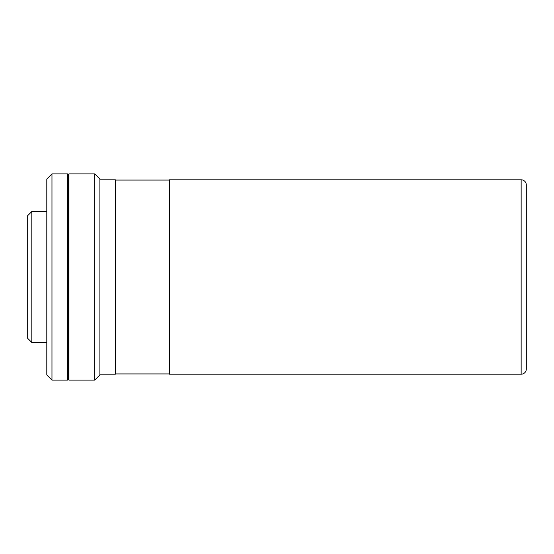 <?xml version="1.0" encoding="UTF-8"?>
<svg xmlns="http://www.w3.org/2000/svg" width="554" height="554" viewBox="0 0 554 554"><rect width="100%" height="100%" fill="white"/><g stroke="black" fill="none" stroke-linecap="round" stroke-linejoin="round"><path stroke-width="0.83" d="M99.886 374.192L115.357 374.192L115.357 179.808L99.886 179.808M31.827 342.483L27.7 338.356L27.7 215.644L31.827 211.517L31.827 342.483L46.806 342.483M68.467 342.483L68.952 342.483M31.827 211.517L46.806 211.517M68.467 211.517L68.952 211.517M68.952 173.88L68.952 380.12L94.727 380.12L94.727 173.88L68.952 173.88M94.727 173.88L99.886 179.032L99.886 374.968L94.727 380.12M51.965 380.12L46.806 374.968L46.806 179.032L51.965 173.88L51.965 380.12L67.436 380.12L67.436 173.88L51.965 173.88M67.436 174.392L68.467 174.392L68.467 379.608L67.436 379.608M521.141 179.808L169.496 179.808L169.496 374.192L521.141 374.192L521.141 179.808A5.159 5.159 0 0 1 526.3 184.96L526.3 369.04A5.159 5.159 0 0 1 521.141 374.192M169.496 180.064L115.869 180.064L115.869 373.936L169.496 373.936"/></g></svg>
